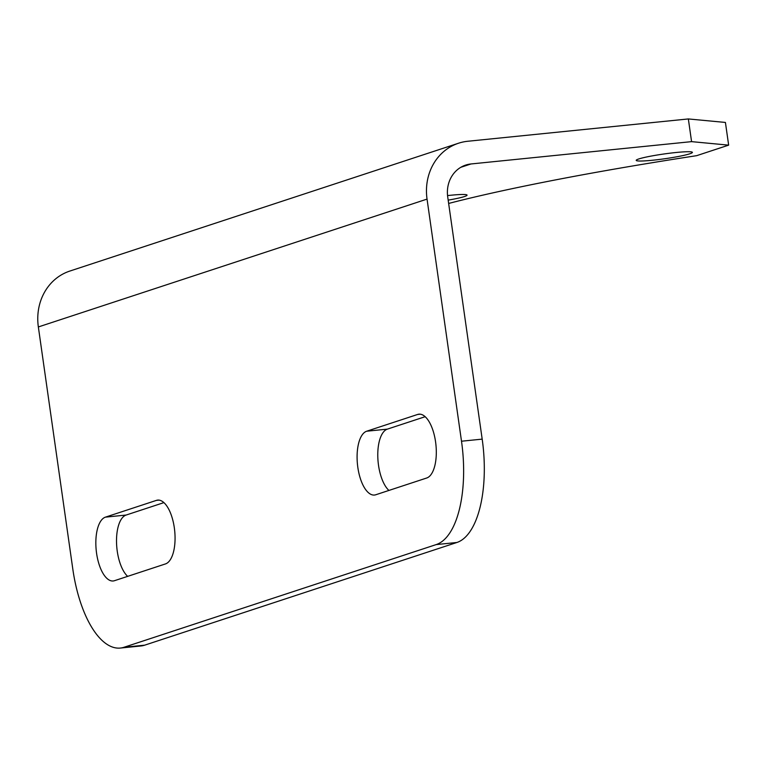 <?xml version="1.0" encoding="UTF-8"?>
<svg xmlns="http://www.w3.org/2000/svg" width="767" height="767" viewBox="0 0 767 767"><rect width="100%" height="100%" fill="white"/><g stroke="black" fill="none" stroke-linecap="round" stroke-linejoin="round"><path stroke-width="1.15" d="M158.999 500.113L156.42 500.381A32.214 13.816 84.2 0 1 157.695 500.103A32.214 13.816 84.2 0 1 174.32 527.754A32.214 13.816 84.2 0 1 165.461 563.927L114.484 580.696A32.214 13.816 84.2 0 1 113.209 580.974A32.214 13.816 84.2 0 1 96.383 551.818A32.214 13.816 84.2 0 1 105.443 517.14L126.124 515.05L163.917 502.615M420.258 414.19L417.67 414.448A32.214 13.816 84.2 0 1 418.945 414.18A32.214 13.816 84.2 0 1 435.57 441.83A32.214 13.816 84.2 0 1 426.711 478.004L375.734 494.773A32.214 13.816 84.2 0 1 374.459 495.041A32.214 13.816 84.2 0 1 357.633 465.895A32.214 13.816 84.2 0 1 366.693 431.217L387.373 429.127L425.177 416.692M638.796 158.951A28.379 2.416 171.9 0 0 636.207 160.37A28.379 2.416 171.9 0 0 658.441 159.584A28.379 2.416 171.9 0 0 689.811 153.793A28.379 2.416 171.9 0 0 692.4 152.374A28.379 2.416 171.9 0 0 670.176 153.16A28.379 2.416 171.9 0 0 638.796 158.951M448.168 200.129A28.379 2.416 171.9 0 0 464.466 196.544A28.379 2.416 171.9 0 0 467.055 195.125A28.379 2.416 171.9 0 0 447.554 195.595M482.184 439.127L461.504 441.217A92.04 39.481 84.2 0 1 436.193 544.589L123.957 647.281A92.04 39.481 84.2 0 1 120.304 648.057L140.984 645.967A92.04 39.481 -95.8 0 0 144.637 645.181L456.873 542.49A92.04 39.481 -95.8 0 0 482.184 439.127L447.727 197.014A30.68 27.593 -108.2 0 1 465.713 165.078A30.68 27.593 -108.2 0 1 470.986 163.965L460.794 167.311M127.658 576.362A32.214 13.816 84.2 0 1 116.536 542.614A32.214 13.816 84.2 0 1 126.124 515.05M388.917 490.439A32.214 13.816 84.2 0 1 377.795 456.691A32.214 13.816 84.2 0 1 387.373 429.127M120.304 648.057A92.04 39.481 84.2 0 1 72.807 569.056L38.35 326.953L427.046 199.104A53.69 48.283 -108.2 0 1 458.522 143.228A53.69 48.283 -108.2 0 1 467.755 141.262L688.344 118.943L691.575 141.636L470.986 163.965M458.522 143.228L69.826 271.067A53.69 48.283 71.8 0 0 38.35 326.953M461.504 441.217L427.046 199.104M156.42 500.381L105.443 517.14M417.67 414.448L366.693 431.217M691.575 141.636L728.65 145.145L725.419 122.442L688.344 118.943M728.65 145.145L696.609 155.682A371.995 31.62 171.9 0 0 448.637 203.456M456.873 542.49L436.193 544.589M123.957 647.281L144.637 645.181"/></g></svg>
